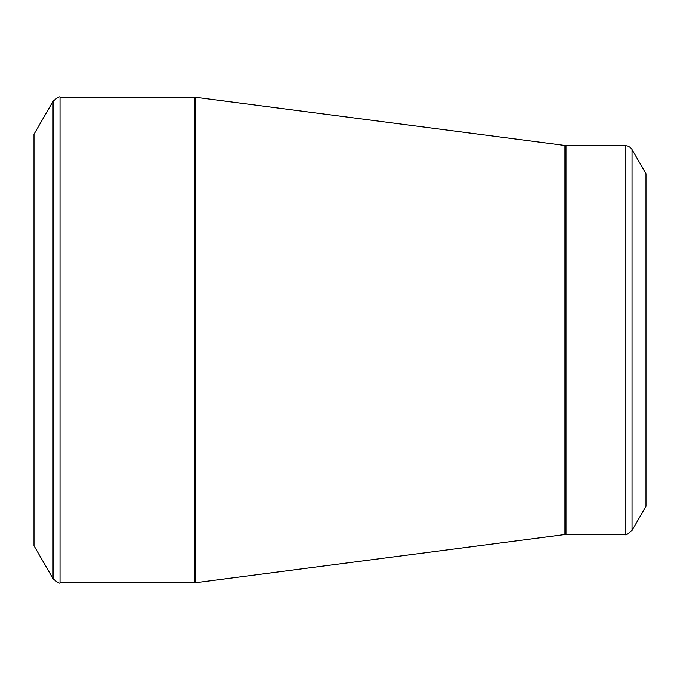 <?xml version="1.0" encoding="UTF-8"?>
<svg xmlns="http://www.w3.org/2000/svg" width="680" height="680" viewBox="0 0 680 680"><rect width="100%" height="100%" fill="white"/><g stroke="black" fill="none" stroke-linecap="round" stroke-linejoin="round"><path stroke-width="1.02" d="M34 340L34 134.257L53.066 101.243L53.066 578.756L34 545.742L34 340M646 340L646 173.714L632.052 149.557L632.052 530.442L646 506.285L646 340M60.035 582.785L194.531 582.785L194.531 97.215L60.035 97.215L60.035 582.785C59.857 583.856 57.536 582.513 53.066 578.756M564.952 340L564.952 145.46L195.568 97.282L195.568 582.717L564.952 534.539L564.952 340M565.998 534.471L625.082 534.471L625.082 145.529L565.998 145.529L565.998 534.471L564.952 534.539M632.052 149.557C632.323 150.11 631.134 146.285 625.082 145.529M625.082 534.471C625.251 535.542 627.581 534.2 632.052 530.442M565.998 145.529L564.952 145.46M195.568 97.282L194.531 97.215M194.531 582.785L195.568 582.717M60.035 97.215C59.857 96.144 57.536 97.486 53.066 101.243"/></g></svg>
